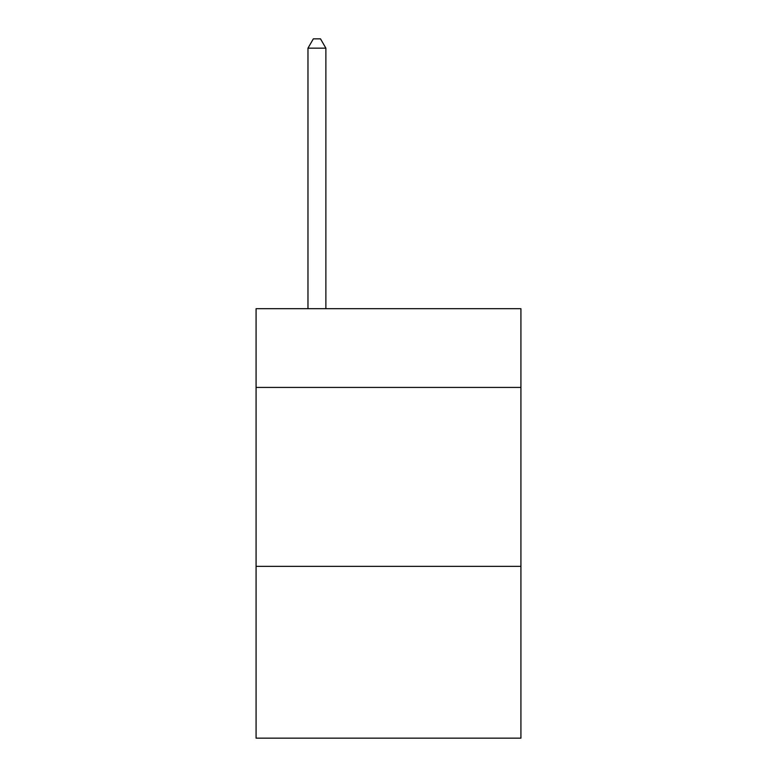 <?xml version="1.0" encoding="UTF-8"?>
<svg xmlns="http://www.w3.org/2000/svg" width="777" height="777" viewBox="0 0 777 777"><rect width="100%" height="100%" fill="white"/><g stroke="black" fill="none" stroke-linecap="round" stroke-linejoin="round"><path stroke-width="1.17" d="M520.92 387.422L520.92 308.692L256.08 308.692L256.08 387.422L520.92 387.422L520.92 738.15L256.08 738.15L256.08 387.422M520.92 566.365L256.08 566.365M325.874 308.692L325.874 48.155L307.974 48.155L307.974 308.692M307.974 48.155L313.345 38.85L320.503 38.85L325.874 48.155"/></g></svg>
